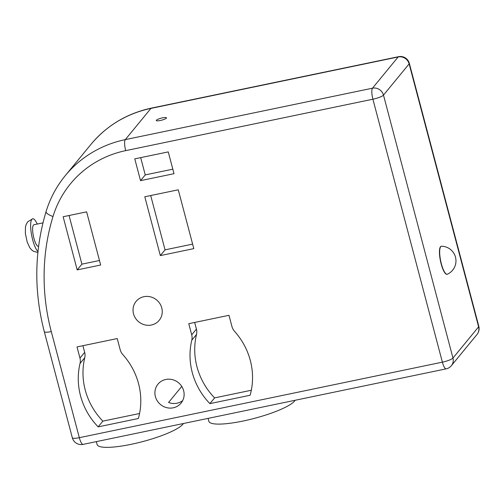 <?xml version="1.0" encoding="UTF-8"?>
<svg xmlns="http://www.w3.org/2000/svg" width="504" height="504" viewBox="0 0 504 504"><rect width="100%" height="100%" fill="white"/><g stroke="black" fill="none" stroke-linecap="round" stroke-linejoin="round"><path stroke-width="0.76" d="M162.477 117.854A5.286 1.033 -14.8 0 0 156.284 120.525A5.286 1.033 -14.8 0 0 160.31 120.494A5.286 1.033 -14.8 0 0 166.503 117.823A5.286 1.033 -14.8 0 0 162.477 117.854M183.374 423.524A44.806 8.782 165.2 0 1 182.832 424.286A44.806 8.782 165.2 0 1 136.937 443.035A44.806 8.782 165.2 0 1 97.121 444.553L96.346 441.63M295.117 400.277A44.806 8.782 165.2 0 1 294.575 401.039A44.806 8.782 165.2 0 1 248.68 419.788A44.806 8.782 165.2 0 1 208.864 421.306L208.089 418.383M37.976 251.597A17.117 4.404 -101.8 0 1 31.626 235.217A17.117 4.404 -101.8 0 1 31.891 219.316A17.117 4.404 -101.8 0 1 32.691 218.786A17.117 4.404 -101.8 0 1 37.227 224.059M38.6 246.305L38.424 246.343A11.031 2.835 -101.8 0 1 33.648 237.22A11.031 2.835 -101.8 0 1 33.415 225.086A11.031 2.835 -101.8 0 1 33.932 224.746L42.972 222.863M440.723 246.702A14.301 3.679 78.2 0 0 441.365 263.838A14.301 3.679 78.2 0 0 447.218 274.264A14.301 3.679 78.2 0 0 447.426 274.195A14.648 14.648 0 0 0 441.605 246.236A14.301 3.679 78.2 0 0 441.391 246.261A14.301 3.679 78.2 0 0 440.723 246.702M441.284 246.286A14.301 3.679 78.2 0 0 441.17 246.305A14.301 3.679 78.2 0 0 440.502 246.746A14.301 3.679 78.2 0 0 440.798 262.477A14.301 3.679 78.2 0 0 446.998 274.308A14.301 3.679 78.2 0 0 447.105 274.283M181.761 386.417L168.575 402.469A14.937 14.131 -140.6 0 0 177.03 403.213A14.937 14.131 -140.6 0 0 182.681 400.617M165.772 379.481A14.937 14.131 -140.6 0 0 157.972 384.161A14.937 14.131 -140.6 0 0 157.324 400.957A14.937 14.131 -140.6 0 0 173.256 407.805A14.937 14.131 -140.6 0 0 181.056 403.124A14.937 14.131 -140.6 0 0 181.705 386.329A14.937 14.131 -140.6 0 0 165.772 379.481M143.905 296.698A14.937 14.131 -140.6 0 0 136.099 301.379A14.937 14.131 -140.6 0 0 135.45 318.175A14.937 14.131 -140.6 0 0 151.383 325.017A14.937 14.131 -140.6 0 0 159.182 320.336A14.937 14.131 -140.6 0 0 159.837 303.547A14.937 14.131 -140.6 0 0 143.905 296.698M234.549 331.323A11.491 10.874 39.4 0 1 231.928 326.472L228.98 315.309L188.761 323.681L191.709 334.839A11.491 10.874 39.4 0 1 191.785 340.219A68.935 65.23 -140.6 0 0 209.884 403.628L250.104 395.262A68.935 65.23 -140.6 0 0 234.549 331.323M117.23 338.562L77.011 346.928L79.966 358.086A11.491 10.874 39.4 0 1 80.041 363.466A68.935 65.23 -140.6 0 0 98.141 426.875L138.354 418.509A68.935 65.23 -140.6 0 0 122.806 354.57A11.491 10.874 39.4 0 1 120.185 349.719L117.23 338.562M134.776 158.861L140.534 180.646L174.012 173.685L168.254 151.899L134.776 158.861M63.145 216.745L77.188 269.898L100.668 265.016L86.625 211.856L63.145 216.745M144.793 196.768L160.335 255.591L193.813 248.623L178.271 189.806L144.793 196.768M150.696 195.539L165.047 249.852L192.623 244.112M165.047 249.852L160.335 255.591M69.054 215.517L81.906 264.159L99.477 260.505M81.906 264.159L77.188 269.898M140.685 157.632L145.246 174.907L172.822 169.174M145.246 174.907L140.534 180.646M82.921 345.7L84.678 352.346A11.491 10.874 39.4 0 1 84.754 357.727A68.935 65.23 -140.6 0 0 102.854 421.136L139.564 413.501M102.854 421.136L98.141 426.875M194.664 322.453L196.421 329.099A11.491 10.874 39.4 0 1 196.503 334.48A68.935 65.23 -140.6 0 0 214.597 397.889L251.307 390.254M214.597 397.889L209.884 403.628M478.611 326.825L409.135 63.882L383.487 95.105L452.964 358.048L478.611 326.825A9.192 8.7 39.4 0 1 477.017 334.467A9.192 9.192 0 0 0 478.8 326.283A9.192 1.802 165.2 0 1 478.611 326.825M51.288 331.594L79.323 437.686L442.38 362.156L372.903 99.206L125.704 150.639A105.701 100.025 -140.6 0 0 52.996 216.512A220.588 208.744 -140.6 0 0 51.288 331.594A9.192 1.802 165.2 0 1 44.289 331.645L72.318 437.737A9.192 9.192 0 0 0 83.078 444.389A9.192 2.362 -101.8 0 1 79.323 437.686A9.192 1.802 165.2 0 1 72.318 437.737M125.704 150.639A9.192 2.362 -101.8 0 1 125.288 139.627L372.488 88.2L398.141 56.977L150.935 108.404A114.893 108.719 -140.6 0 0 90.934 144.402L65.287 175.631A114.893 108.719 39.4 0 1 125.288 139.627L150.935 108.404A9.192 2.362 -101.8 0 1 151.364 108.121L398.57 56.687A9.192 2.362 -101.8 0 0 398.141 56.977A9.192 8.7 39.4 0 1 409.135 63.882A9.192 1.802 165.2 0 0 409.33 63.34A9.192 9.192 0 0 0 398.57 56.687M84.754 357.727L80.041 363.466M84.678 352.346L79.966 358.086M196.503 334.48L191.785 340.219M196.421 329.099L191.709 334.839M372.488 88.2A9.192 2.362 78.2 0 0 372.903 99.206A9.192 1.802 165.2 0 0 383.487 95.105A9.192 8.7 39.4 0 0 372.488 88.2M52.996 216.512A9.192 2.766 -163 0 1 46.085 211.535C34.335 250.86 33.736 290.896 44.289 331.645M451.37 365.69A9.192 8.7 39.4 0 0 452.964 358.048A9.192 1.802 165.2 0 1 442.38 362.156A9.192 2.362 -101.8 0 0 446.135 368.859A9.192 9.192 0 0 0 451.37 365.69L477.017 334.467M37.888 252.485L33.522 251.32L31.374 249.675L29.723 247.609L27.134 241.882L25.364 233.421L25.465 226.976L26.139 224.507L27.695 221.836L32.691 218.786M65.287 175.631C56.555 186.297 50.154 198.267 46.085 211.535M83.078 444.389L446.135 368.859M409.33 63.34L478.8 326.283M151.364 108.121C126.888 113.432 106.747 125.528 90.934 144.402"/></g></svg>
